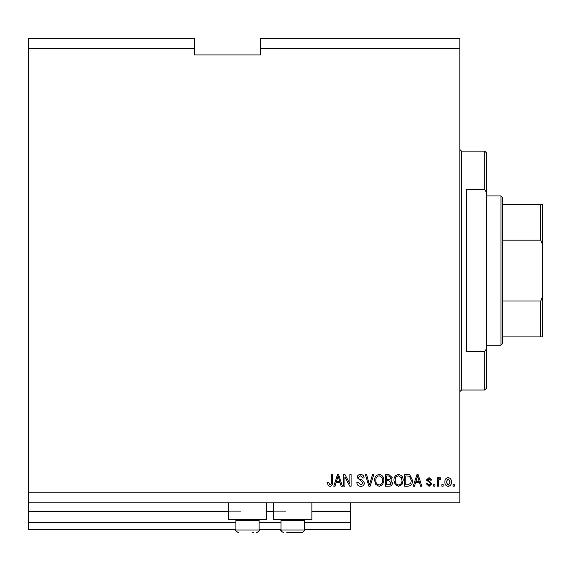 <?xml version="1.0" encoding="UTF-8"?>
<svg xmlns="http://www.w3.org/2000/svg" width="571" height="571" viewBox="0 0 571 571"><rect width="100%" height="100%" fill="white"/><g stroke="black" fill="none" stroke-linecap="round" stroke-linejoin="round"><path stroke-width="0.86" d="M28.55 48.292L194.433 48.292L194.433 38.336L28.55 38.336L28.55 529.346L235.902 529.346M259.127 529.346L281.018 529.346M304.243 529.346L350.358 529.346L350.358 522.708L304.243 522.708M28.55 522.708L235.902 522.708M259.127 522.708L281.018 522.708M311.873 511.759L350.358 511.759L350.358 522.708M350.358 511.759L350.358 511.095L311.873 511.095M28.55 511.095L240.876 511.095M266.757 511.095L286 511.095M350.358 502.801L350.358 511.095M266.757 502.801L266.757 519.396L228.272 519.396L228.272 502.801M273.388 502.801L273.388 519.396L311.873 519.396L311.873 502.801M194.433 48.292L194.433 54.923L260.783 54.923L260.783 38.336L459.841 38.336L459.841 502.801L28.55 502.801M28.55 492.852L459.841 492.852M260.783 48.292L459.841 48.292M344.934 476.971L344.934 486.214L343.728 486.214L343.728 474.608L345.005 474.608L349.909 483.858L349.909 474.608L351.115 474.608L351.115 486.214L349.823 486.214L344.934 476.971M364.384 482.987C364.17 485.179 362.949 486.306 360.729 486.364C358.281 486.214 356.989 484.907 356.846 482.445L358.053 482.295L360.829 485.007L363.177 483.023L357.146 477.634C357.318 475.593 358.445 474.53 360.515 474.451C362.721 474.558 363.913 475.714 364.084 477.92L362.878 478.07L360.558 475.814L358.352 477.663L358.731 478.841L362.592 480.211L364.384 482.987M373.784 474.608L370.122 486.214L368.88 486.214L365.404 474.608L366.646 474.608L369.437 484.858L372.528 474.608L373.784 474.608M379.237 486.364L375.811 484.543L374.64 480.561C374.497 477.106 376.032 475.072 379.244 474.451C382.392 475.058 383.926 477.049 383.84 480.425L382.656 484.593L379.237 486.364M398.544 486.364L395.118 484.543L393.94 480.561C393.804 477.106 395.339 475.072 398.551 474.451C401.698 475.058 403.226 477.049 403.14 480.425L401.955 484.593L398.544 486.364M443.103 484.558L443.103 486.214L441.897 486.214L441.897 484.558L443.103 484.558M451.397 481.91C451.554 484.422 450.476 485.907 448.156 486.364C445.865 485.921 444.788 484.465 444.909 481.995C444.78 479.519 445.858 478.063 448.156 477.62C450.412 478.048 451.497 479.476 451.397 481.91M329.945 486.364L328.125 485.55L327.44 482.745L328.646 482.595L329.995 485.007L331.201 484.137L331.358 474.608L332.565 474.608L332.565 482.488C332.8 484.679 331.922 485.978 329.945 486.364M415.51 482.745L414.496 486.214L413.247 486.214L416.951 474.608L418.129 474.608L421.841 486.214L420.584 486.214L419.571 482.745L415.51 482.745M431.94 483.644L429.092 486.364L426.216 483.651L427.422 483.501L429.171 485.157L430.734 483.851L430.463 483.087L426.366 480.025L429.042 477.62L431.79 480.033L430.584 480.182L429.085 478.826L427.572 479.861L431.94 483.644M434.959 484.558L434.959 486.214L433.753 486.214L433.753 484.558L434.959 484.558M438.428 481.838L438.428 486.214L437.222 486.214L437.222 477.77L438.428 477.77L438.428 479.119L439.856 477.62L440.99 478.07L440.541 479.276L439.72 479.126L438.642 480.111L438.428 481.838M454.259 484.558L454.259 486.214L453.053 486.214L453.053 484.558L454.259 484.558M412.49 480.347C412.697 483.787 411.227 485.743 408.072 486.214L404.646 486.214L404.646 474.608L409.771 474.822L412.49 480.347M392.434 482.809C392.334 485.057 391.164 486.199 388.922 486.214L385.346 486.214L385.346 474.608L388.944 474.608L392.134 477.527L390.835 479.961L392.434 482.809M336.041 482.745L335.027 486.214L333.771 486.214L337.482 474.608L338.653 474.608L342.364 486.214L341.115 486.214L340.095 482.745L336.041 482.745M417.001 478.013L415.909 481.389L419.171 481.389L417.544 475.814L417.001 478.013M448.121 478.826L446.115 481.988L448.185 485.157L450.191 481.988L448.121 478.826M405.853 475.964L405.853 484.858L407.922 484.858L410.82 483.166L411.284 480.332L409.535 476.193L405.853 475.964M398.558 475.814C396.096 476.314 394.961 477.906 395.146 480.582C395.068 483.08 396.195 484.558 398.529 485.007C400.935 484.522 402.063 482.98 401.934 480.389L401.427 477.763L398.558 475.814M386.553 475.964L386.553 479.433L389.872 479.319L390.928 477.713L388.53 475.964L386.553 475.964M386.553 480.789L386.553 484.858L390.114 484.715L391.228 482.816L388.78 480.789L386.553 480.789M379.251 475.814C376.796 476.314 375.661 477.906 375.846 480.582C375.768 483.08 376.896 484.558 379.23 485.007C381.628 484.522 382.763 482.98 382.634 480.389L382.127 477.763L379.251 475.814M337.532 478.013L336.433 481.389L339.702 481.389L338.068 475.814L337.532 478.013M252.539 532.664L253.317 532.664M253.317 520.524L235.902 520.524L235.902 530.009L259.127 530.009C259.905 530.466 259.02 531.351 256.472 532.664C259.02 531.351 259.905 530.466 259.127 530.009L259.127 520.524L253.317 520.524M303.115 519.396L304.243 520.524L281.018 520.524L281.018 530.009L304.243 530.009C305.028 530.466 304.143 531.351 301.588 532.664L286.828 532.664M292.63 532.664L297.662 532.664M298.44 532.664L301.588 532.664L298.44 532.664M484.722 189.729L484.722 151.137L486.385 152.792L486.385 192.199L484.722 189.729L466.478 189.729L466.478 351.408L484.722 351.408L486.385 348.938L486.385 388.344L484.722 390.007L484.722 351.408M486.385 348.938L486.385 192.199M542.45 323.821L542.45 217.323M500.981 195.924L502.637 197.58L502.637 343.556L500.981 345.219L500.981 195.924L486.385 195.924M502.637 204.218L542.45 204.218L542.45 336.926L540.794 336.926L542.45 336.926M542.45 244.395L540.794 240.163L540.794 204.218M502.637 240.163L540.794 240.163M502.637 300.974L540.794 300.974L542.45 296.749M502.637 336.926L540.794 336.926L540.794 300.974M542.45 204.218L541.836 204.218M28.55 511.759L228.272 511.759M266.757 511.759L273.388 511.759M484.722 151.137L461.496 151.137L461.496 390.007L459.841 391.663M235.902 530.009C235.074 530.402 235.959 531.287 238.557 532.664C235.959 531.287 235.074 530.402 235.902 530.009M237.029 519.396L235.902 520.524M257.999 519.396L259.127 520.524M282.153 519.396L281.018 520.524M281.018 530.009C280.225 530.445 281.11 531.33 283.673 532.664C278.962 530.209 281.995 530.852 281.018 530.009M304.243 520.524L304.243 530.009C305.028 530.466 304.143 531.351 301.588 532.664M461.496 151.137L459.841 149.481M484.722 390.007L461.496 390.007M500.981 345.219L486.385 345.219"/></g></svg>
